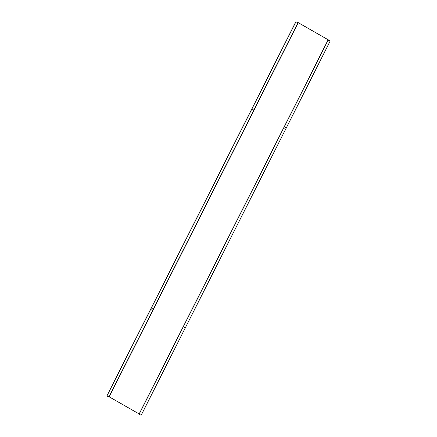 <?xml version="1.0" encoding="UTF-8"?>
<svg xmlns="http://www.w3.org/2000/svg" width="437" height="437" viewBox="0 0 437 437"><rect width="100%" height="100%" fill="white"/><g stroke="black" fill="none" stroke-linecap="round" stroke-linejoin="round"><path stroke-width="0.66" d="M285.252 127.522L284.793 128.347M285.295 127.528L284.837 128.391L285.295 127.528M253.105 109.13L252.646 109.955M253.16 109.567L253.149 109.135L252.772 109.447L252.69 109.998L253.05 109.501M184.447 327.084L183.988 327.903M184.49 327.089L184.032 327.952L184.49 327.089M152.3 308.691L151.841 309.511M152.355 309.123L152.366 308.702L151.967 309.003L151.885 309.56L152.245 309.063M295.773 21.85L298.225 22.658L330.05 40.87L327.919 40.242L330.235 40.974L298.291 22.68L295.773 21.85L106.765 396.026L109.212 396.834L139.141 413.959M327.919 40.242L138.911 414.418L141.2 415.123M295.882 21.91L106.874 396.086M328.029 40.302L139.021 414.478M298.05 22.582L109.042 396.752M298.225 22.658L109.212 396.834M330.197 40.969L141.189 415.145M330.235 40.974L141.227 415.15"/></g></svg>
